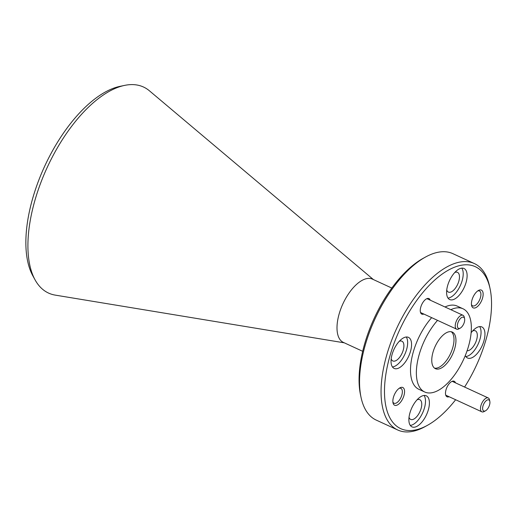 <?xml version="1.0" encoding="UTF-8"?>
<svg xmlns="http://www.w3.org/2000/svg" width="517" height="517" viewBox="0 0 517 517"><rect width="100%" height="100%" fill="white"/><g stroke="black" fill="none" stroke-linecap="round" stroke-linejoin="round"><path stroke-width="0.78" d="M454.624 348.859A20.157 9.558 114.7 0 0 452.297 332.082A20.157 9.558 114.7 0 0 433.091 351.909A20.157 9.558 114.7 0 0 435.424 368.692A20.157 9.558 114.7 0 0 454.624 348.859M434.5 368.123A20.157 9.558 114.7 0 0 452.672 347.96A20.157 9.558 114.7 0 0 451.263 331.746M35.078 279.871L32.842 275.82A110.528 52.398 -65.3 0 1 33.185 196.667A110.528 52.398 -65.3 0 1 120.196 86.307L124.733 85.37A113.443 53.781 114.7 0 0 35.427 198.638A113.443 53.781 114.7 0 0 35.078 279.871A113.443 53.781 114.7 0 0 55.248 295.117L344.296 342.829M464.589 387.052A89.17 42.278 114.7 0 0 485.631 340.929A89.17 42.278 114.7 0 0 490.129 288.971A89.17 42.278 114.7 0 0 444.51 272.485A89.17 42.278 114.7 0 0 390.367 354.436A89.17 42.278 114.7 0 0 427.216 425.452A89.17 42.278 114.7 0 0 455.639 399.738M427.216 425.452L424.968 426.687A91.619 43.434 -65.3 0 1 397.696 429.982A91.619 43.434 -65.3 0 1 387.11 353.718A91.619 43.434 -65.3 0 1 474.399 263.58A91.619 43.434 -65.3 0 1 489.599 286.463L490.129 288.971M361.002 397.198L360.472 394.691A89.17 42.278 -65.3 0 1 364.97 342.732A89.17 42.278 -65.3 0 1 423.384 258.209L425.633 256.975A91.619 43.434 114.7 0 0 365.622 343.818A91.619 43.434 114.7 0 0 361.002 397.198A91.619 43.434 114.7 0 0 376.202 420.082L397.696 429.982M455.471 382.851A8.55 4.052 114.7 0 0 451.651 381.559A8.55 4.052 114.7 0 0 446.048 389.669A8.55 4.052 114.7 0 0 445.615 394.652A8.55 4.052 114.7 0 0 449.079 396.72M430.234 300.177A8.55 4.052 114.7 0 0 426.415 298.891A8.55 4.052 114.7 0 0 420.812 306.995A8.55 4.052 114.7 0 0 420.386 311.977A8.55 4.052 114.7 0 0 423.843 314.045M403.932 395.641A9.771 4.634 114.7 0 0 399.893 387.853A9.771 4.634 114.7 0 0 393.495 397.121A9.771 4.634 114.7 0 0 392.998 402.814A9.771 4.634 114.7 0 0 398 404.617A9.771 4.634 114.7 0 0 403.932 395.641M392.875 401.903A8.182 3.877 114.7 0 0 394.019 403.228A8.182 3.877 114.7 0 0 401.812 395.175A8.182 3.877 114.7 0 0 400.869 388.357A8.182 3.877 114.7 0 0 399.118 388.351M482.503 298.251A9.771 4.634 114.7 0 0 478.464 290.464A9.771 4.634 114.7 0 0 472.066 299.731A9.771 4.634 114.7 0 0 471.569 305.424A9.771 4.634 114.7 0 0 476.571 307.227A9.771 4.634 114.7 0 0 482.503 298.251M471.446 304.513A8.182 3.877 114.7 0 0 472.59 305.838A8.182 3.877 114.7 0 0 480.383 297.786A8.182 3.877 114.7 0 0 479.44 290.968A8.182 3.877 114.7 0 0 477.689 290.961M465.281 355.56A17.1 8.11 114.7 0 0 467.542 358.01A17.1 8.11 114.7 0 0 483.834 341.181A17.1 8.11 114.7 0 0 481.857 326.951A17.1 8.11 114.7 0 0 471.142 332.722M465.843 356.556A17.1 8.11 114.7 0 0 479.925 339.385A17.1 8.11 114.7 0 0 479.647 326.602M465.991 282.728A17.1 8.11 114.7 0 0 464.014 268.491A17.1 8.11 114.7 0 0 447.722 285.319A17.1 8.11 114.7 0 0 449.7 299.55A17.1 8.11 114.7 0 0 465.991 282.728M448 298.096A17.1 8.11 114.7 0 0 462.082 280.925A17.1 8.11 114.7 0 0 461.804 268.149M410.433 351.592A17.1 8.11 114.7 0 0 408.456 337.355A17.1 8.11 114.7 0 0 392.164 354.184A17.1 8.11 114.7 0 0 394.141 368.421A17.1 8.11 114.7 0 0 410.433 351.592M392.442 366.96A17.1 8.11 114.7 0 0 406.524 349.789A17.1 8.11 114.7 0 0 406.246 337.013M428.276 410.052A17.1 8.11 114.7 0 0 426.299 395.815A17.1 8.11 114.7 0 0 410.007 412.637A17.1 8.11 114.7 0 0 411.984 426.874A17.1 8.11 114.7 0 0 428.276 410.052M410.285 425.42A17.1 8.11 114.7 0 0 424.367 408.249A17.1 8.11 114.7 0 0 424.089 395.473M362.682 351.302L343.327 342.377A34.813 16.505 -65.3 0 1 339.301 313.399A34.813 16.505 -65.3 0 1 372.473 279.141L391.828 288.066M450.863 309.689A45.806 21.714 -65.3 0 1 463.032 308.785A45.806 21.714 -65.3 0 1 468.324 346.913A45.806 21.714 -65.3 0 1 424.683 391.983A45.806 21.714 -65.3 0 1 419.39 353.854A45.806 21.714 -65.3 0 1 437.537 320.359M424.683 391.983L418.822 389.282A45.806 21.714 -65.3 0 1 413.529 351.153A45.806 21.714 -65.3 0 1 431.676 317.658M417.077 399.803A10.87 5.157 -65.3 0 1 419.785 399.673A10.87 5.157 -65.3 0 1 421.038 408.721A10.87 5.157 -65.3 0 1 410.685 419.416A10.87 5.157 -65.3 0 1 409.025 417.277M399.234 341.343A10.87 5.157 -65.3 0 1 401.942 341.214A10.87 5.157 -65.3 0 1 403.195 350.261A10.87 5.157 -65.3 0 1 392.836 360.956A10.87 5.157 -65.3 0 1 391.182 358.817M454.792 272.478A10.87 5.157 -65.3 0 1 457.5 272.349A10.87 5.157 -65.3 0 1 458.753 281.397A10.87 5.157 -65.3 0 1 448.401 292.092A10.87 5.157 -65.3 0 1 446.74 289.953M472.641 330.938A10.87 5.157 -65.3 0 1 475.343 330.802A10.87 5.157 -65.3 0 1 476.596 339.856A10.87 5.157 -65.3 0 1 467.09 350.772M373.442 279.594L149.426 90.805A113.443 53.781 114.7 0 0 124.733 85.37M445.001 306.988A45.806 21.714 -65.3 0 1 457.177 306.083L463.032 308.785M474.399 263.58L452.905 253.673A91.619 43.434 114.7 0 0 425.633 256.975M483.007 405.916A6.107 2.895 114.7 0 0 485.528 410.782A6.107 2.895 114.7 0 0 489.528 404.992A6.107 2.895 114.7 0 0 489.838 401.431A6.107 2.895 114.7 0 0 486.71 400.3A6.107 2.895 114.7 0 0 483.007 405.916M485.528 410.782L484.125 411.551A7.632 3.619 -65.3 0 1 481.85 411.823A7.632 3.619 -65.3 0 1 480.972 405.47A7.632 3.619 -65.3 0 1 488.242 397.954A7.632 3.619 -65.3 0 1 489.509 399.861L489.838 401.431M457.771 323.241A6.107 2.895 114.7 0 0 460.292 328.108A6.107 2.895 114.7 0 0 464.298 322.317A6.107 2.895 114.7 0 0 464.602 318.756A6.107 2.895 114.7 0 0 461.481 317.632A6.107 2.895 114.7 0 0 457.771 323.241M460.292 328.108L458.889 328.877A7.632 3.619 -65.3 0 1 456.614 329.155A7.632 3.619 -65.3 0 1 455.736 322.795A7.632 3.619 -65.3 0 1 463.006 315.286A7.632 3.619 -65.3 0 1 464.272 317.192L464.602 318.756M481.85 411.823L445.764 395.188M488.242 397.954L452.155 381.32M456.614 329.155L420.528 312.514M463.006 315.286L426.919 298.652"/></g></svg>
